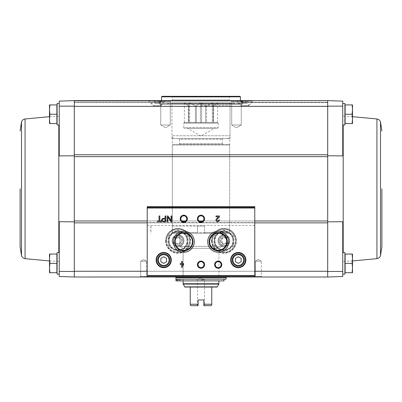 <?xml version="1.0" encoding="UTF-8"?>
<svg xmlns="http://www.w3.org/2000/svg" width="402" height="402" viewBox="0 0 402 402"><rect width="100%" height="100%" fill="white"/><g stroke="black" fill="none" stroke-linecap="round" stroke-linejoin="round"><path stroke-width="0.3" stroke-dasharray="2.01 1.51" d="M59.25 271.456L74.305 271.466L74.305 277.003L59.25 276.476L59.25 221.723L59.25 261.421L59.25 221.723L74.305 221.849L74.305 220.969L74.305 222.859L74.305 221.849M59.25 263.38L59.25 252.622L59.25 263.38M327.695 154.765L327.695 100.621L342.75 101.143L342.75 155.901L342.75 116.203L342.75 155.901L327.695 155.775L327.695 154.765L327.695 156.654L327.695 154.765L74.305 154.765L74.305 271.466M74.305 155.775L59.25 155.901L59.25 101.143L74.305 100.621L74.305 106.153L59.25 106.163M74.305 154.765L74.305 106.153M342.75 114.243L342.75 124.997L342.75 114.243M327.695 155.775L327.695 156.654L74.305 156.654M327.695 221.849L327.695 222.859L327.695 221.849L342.75 221.723L342.75 271.456L327.695 271.466L327.695 222.859L74.305 222.859M151.117 100.621L327.695 100.621L327.695 102.626L327.695 100.621L327.695 102.626L327.695 100.621L327.695 102.626L327.695 100.621L327.695 102.269L327.695 100.621L327.695 101.048L327.695 100.621L160.599 100.621L160.654 102.269L160.363 102.269L160.654 102.269L160.363 102.269L160.654 102.269L160.805 101.249C158.132 102.013 155.484 101.947 152.855 101.048L151.117 100.621L74.305 100.621L74.305 106.354L342.75 106.163M352.117 272.702L345.117 272.702L352.117 272.702L345.117 272.702L345.117 254.059L345.117 271.792L345.117 254.059L352.117 254.059L352.504 258.717L352.117 263.38L352.504 268.039L352.117 272.702L352.504 272.702L352.117 272.702L352.504 272.702L352.504 268.039L352.504 272.702L352.504 268.039L352.117 272.702L352.504 268.039L352.117 263.38L352.504 268.039L352.504 258.717L352.504 268.039L352.504 258.717L352.117 254.059L352.504 254.059L352.117 254.059L352.504 258.717L352.117 263.38L352.504 254.059L352.504 258.717L352.504 254.059L345.117 254.059L352.117 254.059M352.117 123.565L345.117 123.565L352.117 123.565L345.117 123.565L345.117 104.922L345.117 122.655L345.117 104.922L352.117 104.922L352.504 109.58L352.117 114.243L352.504 118.902L352.117 123.565L352.504 123.565L352.117 123.565L352.504 118.902L352.504 123.565L352.117 114.243L352.504 109.58L352.504 118.902L352.117 123.565L352.504 123.565L352.504 109.58L352.117 114.243L352.504 118.902L352.504 109.58L352.117 104.922L352.504 109.58L352.504 104.922L352.117 104.922L352.504 104.922L352.504 109.58L352.504 104.922L345.117 104.922L352.117 104.922M59.25 155.901L59.25 116.203L59.25 155.901M59.25 114.243L59.25 124.997L59.25 114.243M74.305 277.003L74.305 271.265L327.695 271.265L327.695 277.003L74.305 277.003M147.222 225.467L254.778 225.467L254.778 276.993L255.396 276.38L255.396 261.23L261.325 261.23L258.36 259.516L261.325 261.23L255.396 261.23L261.325 261.23L255.396 261.23L255.396 276.38L261.325 276.38L255.396 276.38L261.325 276.38L255.396 276.38L254.778 277.003L261.943 277.003L140.057 277.003L147.222 277.003L140.057 277.003L147.222 277.003L147.222 206.678M211.497 240.793A12.447 12.447 0 0 0 230.17 251.572A12.447 12.447 0 0 0 230.17 230.014A12.447 12.447 0 0 0 211.497 240.793M165.609 240.793A12.447 12.447 0 0 0 184.282 251.572A12.447 12.447 0 0 0 184.282 230.014A12.447 12.447 0 0 0 165.609 240.793M201 277.003L226.813 277.003L201 277.003M230.753 100.621L242.225 100.621L230.753 100.621L242.225 100.621L230.753 100.621L231.723 101.59L241.255 101.59L231.723 101.59L241.255 101.59L231.723 101.59L230.753 100.621M159.775 100.621L171.247 100.621L159.775 100.621L171.247 100.621L159.775 100.621L160.745 101.59L170.277 101.59L160.745 101.59L170.277 101.59L160.745 101.59L159.775 100.621M159.639 100.621L74.305 100.621L74.305 102.626L74.305 100.621L74.305 102.626L74.305 100.621L74.305 102.626L74.305 100.621L159.639 100.621L74.305 100.621L159.639 100.621L160.217 101.048L160.363 102.269L160.217 101.048L159.639 100.621M160.599 100.621L327.695 100.621L327.695 106.153M342.75 263.38L342.75 252.622L342.75 263.38M327.695 271.466L327.695 277.003L342.75 276.476L342.75 271.456M327.695 100.621L242.361 100.621L241.783 101.048L241.637 102.269L241.783 101.048L242.361 100.621L327.695 100.621L242.461 100.621L242.145 101.048L242.24 102.269L242.446 101.048L242.381 102.269L242.145 101.048L242.461 100.621L327.695 100.621L242.934 100.621L242.446 101.048L242.934 100.621L327.695 100.621L242.964 100.621L242.567 101.048L242.582 102.269L242.567 101.048L242.964 100.621L327.695 100.621M327.695 156.654L327.695 222.859M247.336 103.344L243.612 103.344L246.094 103.344L246.094 100.621L243.612 100.621L247.336 100.621L246.094 100.621L246.094 103.344L247.336 103.344L247.336 100.621M242.371 100.621L243.612 100.621L242.371 100.621L242.371 103.344L243.612 103.344L243.612 100.621L243.612 103.344L242.371 103.344M237.275 100.621L252.431 100.621L237.275 100.621L237.275 101.073L252.431 101.073L237.275 101.073L241.843 105.641L247.863 105.641L241.843 105.641M159.629 103.344L155.906 103.344L158.388 103.344L158.388 100.621L155.906 100.621L159.629 100.621L158.388 100.621L158.388 103.344L159.629 103.344L159.629 100.621M154.664 100.621L155.906 100.621L154.664 100.621L154.664 103.344L155.906 103.344L155.906 100.621L155.906 103.344L154.664 103.344M149.569 100.621L164.725 100.621L149.569 100.621L149.569 101.073L164.725 101.073L149.569 101.073L154.137 105.641L160.157 105.641L154.137 105.641M241.401 100.621L241.346 102.269L327.695 102.269L241.637 102.269L327.695 102.269L327.695 102.626L327.695 101.048L327.695 102.626L327.695 102.269L241.346 102.269L241.637 102.269L241.346 102.269L241.637 102.269L241.346 102.269L241.195 101.249L238.411 103.138L236.838 101.048L74.305 101.048L159.855 101.048L159.76 102.269L159.554 101.048L159.619 102.269L159.855 101.048L159.539 100.621L160.217 101.048L74.305 101.048L74.305 102.626L74.305 101.048L152.855 101.048M159.433 101.048L159.418 102.269L159.433 101.048L159.036 100.621L159.554 101.048L159.066 100.621L159.554 101.048L74.305 101.048L159.433 101.048M160.805 101.249L163.589 103.138L165.227 100.621M241.195 101.249C243.868 102.013 246.516 101.947 249.145 101.048L250.883 100.621M236.838 101.048L236.773 100.621M74.305 102.269L74.305 102.626L74.305 102.269L160.654 102.269L74.305 102.269M254.778 206.678L254.778 222.542L147.222 222.542M180.83 218.783C180.428 222.497 187.066 222.582 186.754 218.834C187.201 215.06 180.473 214.964 180.83 218.783M198.035 218.783C197.638 222.497 204.271 222.582 203.965 218.834C204.407 215.06 197.678 214.964 198.035 218.783M254.778 225.467L254.778 222.542M254.778 271.265L147.222 271.265M174.614 241.728A9.176 9.176 0 0 0 188.382 249.672A9.176 9.176 0 0 0 188.382 233.778A9.176 9.176 0 0 0 174.614 241.728A9.176 9.176 0 0 0 188.382 249.672A9.176 9.176 0 0 0 188.382 233.778A9.176 9.176 0 0 0 174.614 241.728M198.035 264.672A2.965 2.965 0 0 0 202.482 267.235A2.965 2.965 0 0 0 202.482 262.104A2.965 2.965 0 0 0 198.035 264.672M215.246 264.672A2.965 2.965 0 0 0 219.688 267.235A2.965 2.965 0 0 0 219.688 262.104A2.965 2.965 0 0 0 215.246 264.672M232.19 260.079A6.095 6.095 0 0 0 241.331 265.36A6.095 6.095 0 0 0 241.331 254.803A6.095 6.095 0 0 0 232.19 260.079M231.115 260.079A7.171 7.171 0 0 0 241.868 266.29A7.171 7.171 0 0 0 241.868 253.873A7.171 7.171 0 0 0 231.115 260.079M157.619 260.079A6.095 6.095 0 0 0 166.765 265.36A6.095 6.095 0 0 0 166.765 254.803A6.095 6.095 0 0 0 157.619 260.079M156.544 260.079A7.171 7.171 0 0 0 167.302 266.29A7.171 7.171 0 0 0 167.302 253.873A7.171 7.171 0 0 0 156.544 260.079M216.542 218.728A1.719 1.719 0 0 0 217.05 221.552A1.719 1.719 0 0 0 219.452 219.974L218.648 219.974A0.92 0.92 0 0 1 217.366 220.814A0.92 0.92 0 0 1 217.095 219.306L219.452 217.065L219.452 215.954L216.01 215.954L216.01 216.758L218.608 216.758L216.542 218.728M183.634 264.385L183.634 263.581L182.317 263.581L182.317 261.516L181.513 261.516L181.513 263.581L180.191 263.581L180.191 264.385L181.513 264.385L181.513 267.25L182.317 267.25L183.634 264.385M182.317 265.506L182.83 264.385L182.317 264.385L182.317 265.506M171.001 221.693L171.744 221.693L171.744 215.954L171.001 215.954L171.001 220.577L167.905 215.954L167.157 215.954L167.157 221.693L167.905 221.693L167.905 217.07L171.001 221.693M163.302 221.693L165.795 221.693L165.795 215.954L165.076 215.954L165.076 218.366L163.302 218.366A1.663 1.663 0 0 0 161.634 220.03A1.663 1.663 0 0 0 163.302 221.693M165.076 221.005L165.076 219.055L163.302 219.055A0.975 0.975 0 0 0 162.323 220.03A0.975 0.975 0 0 0 163.302 221.005L165.076 221.005M161.363 221.693L161.363 220.889L159.815 220.889L159.815 215.954L159.011 215.954L159.011 220.889L157.463 220.889L157.463 221.693L161.363 221.693M166.584 261.737L166.584 258.426L163.714 256.767L160.85 258.426L160.85 261.737L163.714 263.39L166.584 261.737M241.15 261.737L241.15 258.426L238.285 256.767L235.416 258.426L235.416 261.737L238.285 263.39L241.15 261.737M165.724 240.793A12.331 12.331 0 0 0 184.222 251.476A12.331 12.331 0 0 0 184.222 230.115A12.331 12.331 0 0 0 165.724 240.793A12.331 12.331 0 0 0 184.222 251.476A12.331 12.331 0 0 0 184.222 230.115A12.331 12.331 0 0 0 165.724 240.793A12.331 12.331 0 0 0 184.222 251.476A12.331 12.331 0 0 0 184.222 230.115A12.331 12.331 0 0 0 165.724 240.793M168.734 240.793A9.321 9.321 0 0 0 182.714 248.868A9.321 9.321 0 0 0 182.714 232.723A9.321 9.321 0 0 0 168.734 240.793A9.321 9.321 0 0 0 182.714 248.868A9.321 9.321 0 0 0 182.714 232.723A9.321 9.321 0 0 0 168.734 240.793L168.734 235.411L178.056 230.029L187.377 235.411L187.377 246.175L178.056 251.557L168.734 246.175L168.734 240.793A9.321 9.321 0 0 0 182.714 248.868A9.321 9.321 0 0 0 182.714 232.723A9.321 9.321 0 0 0 168.734 240.793M172.287 240.793A5.769 5.769 0 0 0 180.94 245.793A5.769 5.769 0 0 0 180.94 235.798A5.769 5.769 0 0 0 172.287 240.793M173.292 240.793A4.764 4.764 0 0 0 180.438 244.924A4.764 4.764 0 0 0 180.438 236.667A4.764 4.764 0 0 0 173.292 240.793A4.764 4.764 0 0 0 180.438 244.924A4.764 4.764 0 0 0 180.438 236.667A4.764 4.764 0 0 0 173.292 240.793A4.764 4.764 0 0 0 180.438 244.924A4.764 4.764 0 0 0 180.438 236.667A4.764 4.764 0 0 0 173.292 240.793A4.764 4.764 0 0 0 180.438 244.924A4.764 4.764 0 0 0 180.438 236.667A4.764 4.764 0 0 0 173.292 240.793M211.613 240.793A12.331 12.331 0 0 0 230.11 251.476A12.331 12.331 0 0 0 230.11 230.115A12.331 12.331 0 0 0 211.613 240.793A12.331 12.331 0 0 0 230.11 251.476A12.331 12.331 0 0 0 230.11 230.115A12.331 12.331 0 0 0 211.613 240.793A12.351 12.351 0 0 0 230.12 251.491A12.351 12.351 0 0 0 230.12 230.095A12.351 12.351 0 0 0 211.593 240.793A12.331 12.331 0 0 0 230.11 251.476A12.331 12.331 0 0 0 230.11 230.115A12.331 12.331 0 0 0 211.613 240.793M214.623 240.793A9.321 9.321 0 0 0 228.602 248.868A9.321 9.321 0 0 0 228.602 232.723A9.321 9.321 0 0 0 214.623 240.793A9.321 9.321 0 0 0 228.602 248.868A9.321 9.321 0 0 0 228.602 232.723A9.321 9.321 0 0 0 214.623 240.793L214.623 235.411L223.944 230.029L233.266 235.411L233.266 246.175L223.944 251.557L214.623 246.175L214.623 240.793A9.321 9.321 0 0 0 228.602 248.868A9.321 9.321 0 0 0 228.602 232.723A9.321 9.321 0 0 0 214.623 240.793M218.175 240.793A5.769 5.769 0 0 0 226.828 245.793A5.769 5.769 0 0 0 226.828 235.798A5.769 5.769 0 0 0 218.175 240.793M219.18 240.793A4.764 4.764 0 0 0 226.326 244.924A4.764 4.764 0 0 0 226.326 236.667A4.764 4.764 0 0 0 219.18 240.793A4.764 4.764 0 0 0 226.326 244.924A4.764 4.764 0 0 0 226.326 236.667A4.764 4.764 0 0 0 219.18 240.793A4.764 4.764 0 0 0 226.326 244.924A4.764 4.764 0 0 0 226.326 236.667A4.764 4.764 0 0 0 219.18 240.793A4.764 4.764 0 0 0 226.326 244.924A4.764 4.764 0 0 0 226.326 236.667A4.764 4.764 0 0 0 219.18 240.793M140.675 276.38L146.604 276.38L140.675 276.38L140.057 277.003L140.675 276.38L140.675 261.23L146.604 261.23L140.675 261.23L146.604 261.23L140.675 261.23L140.675 276.38L146.604 276.38L140.675 276.38M143.64 259.516L146.604 261.23L143.64 259.516L140.675 261.23L143.64 259.516M160.745 124.997L170.277 124.997L160.745 124.997L160.745 101.59L160.745 124.997L170.277 124.997L160.745 124.997L165.508 127.751L160.745 124.997M231.723 124.997L241.255 124.997L231.723 124.997L231.723 101.59L231.723 124.997L241.255 124.997L231.723 124.997L236.492 127.751L231.723 124.997M201 276.285L226.813 276.285L201 276.285M201 248.32L218.924 248.32L201 248.32M201 246.376L222.296 246.376L201 246.376M201 233.266L222.296 233.266L201 233.266M172.322 226.095L204.583 226.095L204.583 233.266L204.583 226.095L204.583 232.547L229.678 232.547L204.583 232.547L204.583 233.266L228.964 233.266L173.267 233.266L172.543 232.547L172.322 226.095L172.322 138.62L229.678 138.62L172.322 138.62M172.543 226.095L204.583 226.095L204.583 233.266L173.267 233.266M173.036 233.266L172.322 232.547L229.678 232.547L228.964 233.266L173.036 233.266L228.964 233.266L229.678 232.547L172.543 232.547M201 138.62L230.039 138.62L201 138.62M201 104.203L242.155 104.203L201 104.203M153.202 105.641L161.091 105.641L153.202 105.641L148.187 100.621M240.909 105.641L248.798 105.641L240.909 105.641L238.406 103.138M342.75 252.622L344.901 252.622L344.901 274.134L344.901 252.622L344.901 274.134L342.75 274.134M342.75 103.49L344.901 103.49L344.901 124.997L344.901 103.49L344.901 124.997L342.75 124.997M345.117 114.243L352.117 114.243M345.117 263.38L352.117 263.38M56.883 114.243L49.883 114.243L56.883 114.243L49.883 114.243L49.496 118.902L49.883 123.565L56.883 123.565L49.883 123.565L56.883 123.565L56.883 104.922L56.883 122.655L56.883 104.922L49.883 104.922L49.496 109.58L49.883 114.243L49.496 118.902L49.883 123.565L49.496 123.565L49.496 104.922L49.883 104.922L49.496 104.922L49.883 104.922L49.496 109.58L49.883 104.922L56.883 104.922L49.883 104.922M57.099 114.243L57.099 124.997L57.099 114.243M49.883 272.702L49.496 268.039L49.883 272.702L49.496 272.702L56.883 272.702L49.883 272.702L56.883 272.702L56.883 254.059L56.883 271.792L56.883 254.059L49.883 254.059L49.496 258.717L49.883 263.38L49.496 268.039L49.883 272.702L49.496 272.702L49.496 254.059L49.883 254.059L49.496 258.717L49.883 263.38L49.496 258.717L49.883 254.059L49.496 254.059L56.883 254.059L49.883 254.059M57.099 263.38L57.099 252.622L57.099 263.38M59.25 124.997L57.099 124.997L57.099 103.49L59.25 103.49M59.25 274.134L57.099 274.134L57.099 252.622L59.25 252.622M56.883 263.38L49.883 263.38L49.496 268.039L49.883 263.38L56.883 263.38L49.883 263.38M49.496 254.059L49.496 272.702L49.496 254.059M49.883 123.565L49.496 118.902L49.496 123.565L49.883 123.565L49.496 123.565L49.883 114.243L49.496 109.58L49.883 114.243M49.496 104.922L49.496 118.902L49.496 104.922M150.936 226.095L150.936 233.266M190.246 304.249L198.131 304.249L198.131 299.947L203.869 299.947L198.131 299.947L203.869 299.947L203.869 304.907L204.528 304.907L203.869 304.907L203.869 305.681L205.301 305.681L203.869 305.681L203.869 304.249L211.753 304.249L211.753 287.234L190.246 287.234L190.246 304.967L190.96 305.681L198.131 305.681L198.131 299.947L198.131 305.681L196.699 305.681L198.131 305.681M203.869 305.681L211.04 305.681L211.753 304.967L211.753 304.249M190.246 287.038L184.84 287.038M217.16 287.038L211.753 287.038M201.613 102.771L189.679 102.771L201.613 102.771L205.668 105.997L201.613 102.771L201.613 122.56L205.668 122.56L205.668 105.997L206.588 105.997L205.668 105.997L205.668 122.56L206.588 122.56L206.588 105.997L212.321 102.771L217.623 102.771L212.321 102.771L206.588 105.997L206.588 122.56L212.321 122.56L212.321 102.771L212.321 122.56L201.613 122.56L201.613 102.771M189.679 102.771L184.377 102.771L189.679 102.771L195.412 105.997L196.332 105.997L200.387 102.771L196.332 105.997L195.412 105.997L189.679 102.771L189.679 122.56L189.679 102.771M184.377 102.771L188.809 105.997L188.809 102.771L188.809 105.997L184.377 102.771L184.367 122.56L188.432 122.56L188.432 105.997L188.432 122.56L184.367 122.56L188.809 122.56L188.809 102.771L188.809 122.56L188.432 122.56L195.412 122.56L195.412 105.997L195.412 122.56L184.377 122.56L183.794 123.133L218.206 123.133L183.794 123.133L183.794 127.72L218.206 127.72L183.794 127.72L184.367 128.298L217.633 128.298L184.367 128.298M217.623 102.771L213.191 105.997L213.191 102.771L213.191 105.997L217.623 102.771L217.633 122.56L213.568 122.56L213.568 105.997L213.568 122.56L217.633 122.56L213.191 122.56L213.191 102.771L213.191 122.56L213.568 122.56L212.321 122.56L217.623 122.56L218.206 123.133L218.206 127.72L217.633 128.298M172.679 102.771L229.321 102.771L172.679 102.771L171.961 103.49L230.039 103.49L171.961 103.49L171.961 135.75L230.039 135.75L171.961 135.75C172.131 137.494 173.086 138.449 174.83 138.62L227.17 138.62L174.83 138.62M200.387 122.56L200.387 102.771L200.387 122.56L196.332 122.56L196.332 105.997L196.332 122.56L201.613 122.56L189.679 122.56L200.387 122.56M196.332 122.56L195.412 122.56L196.332 122.56M183.096 280.872L175.991 280.872L183.096 280.872L183.096 279.154L175.991 279.154L183.096 279.154L183.096 280.872L218.924 280.872L183.096 280.872L183.076 279.154M226.095 279.154L175.905 279.154M177.071 279.154L179.131 279.154L177.071 279.154L177.071 280.872L179.131 280.872L179.131 279.154L224.014 279.154L179.131 279.154M226.095 277.722L175.905 277.722M176.046 277.722L225.954 277.722L176.046 277.722M175.905 276.285L226.095 276.285L175.905 276.285L175.905 277.003M183.076 276.285L218.924 276.285L183.076 276.285L183.076 248.32L218.924 248.32L183.076 248.32L179.704 246.376L222.296 246.376L179.704 246.376L179.704 233.266L222.296 233.266L179.704 233.266L179.704 246.376L183.076 248.32L183.076 276.285M178.99 144.358L223.009 144.358L178.99 144.358L179.563 143.785L179.563 139.192L222.437 139.192L179.563 139.192L178.99 138.62L223.009 138.62L178.99 138.62M173.036 144.358L228.964 144.358L173.036 144.358L172.322 145.072L229.678 145.072L172.322 145.072L172.322 232.547L197.417 232.547L197.417 226.095L197.417 232.547M204.583 226.095L197.417 226.095L204.583 226.095M177.071 280.872L175.991 280.872L175.991 279.154M179.131 280.872L224.014 280.872M179.217 280.872L177.779 280.872L179.217 280.872M179.217 279.154L177.779 279.154L179.217 279.154M201.613 122.56L212.321 122.56L201.613 122.56M187.593 128.298L214.407 128.298L187.593 128.298L201 136.037L214.407 128.298M198.131 304.907L197.472 304.907L198.131 304.907M201 279.872L204.528 279.872L201 279.872M218.065 240.793A5.879 5.879 0 0 1 226.884 235.703A5.879 5.879 0 0 1 226.884 245.883A5.879 5.879 0 0 1 218.065 240.793A5.879 5.879 0 0 1 226.884 235.703A5.879 5.879 0 0 1 226.884 245.883A5.879 5.879 0 0 1 218.065 240.793M212.472 240.793A11.472 11.472 0 0 1 229.678 230.859A11.472 11.472 0 0 1 229.678 250.727A11.472 11.472 0 0 1 212.472 240.793A11.472 11.472 0 0 1 229.678 230.859A11.472 11.472 0 0 1 229.678 250.727A11.472 11.472 0 0 1 212.472 240.793M214.668 240.793A9.276 9.276 0 0 0 228.582 248.828A9.276 9.276 0 0 0 228.582 232.763A9.276 9.276 0 0 0 214.668 240.793A9.276 9.276 0 0 0 231.974 245.431A9.276 9.276 0 0 0 226.346 231.833A9.276 9.276 0 0 0 214.668 240.793M218.206 240.793A5.734 5.734 0 0 0 226.813 245.763A5.734 5.734 0 0 0 226.813 235.828A5.734 5.734 0 0 0 218.206 240.793A5.734 5.734 0 0 0 226.813 245.763A5.734 5.734 0 0 0 226.813 235.828A5.734 5.734 0 0 0 218.206 240.793A5.734 5.734 0 0 0 226.813 245.763A5.734 5.734 0 0 0 226.813 235.828A5.734 5.734 0 0 0 218.206 240.793A5.734 5.734 0 0 0 223.944 246.532A5.734 5.734 0 0 0 229.678 240.793A5.734 5.734 0 0 0 223.944 235.059A5.734 5.734 0 0 0 218.206 240.793M233.266 246.175L233.266 235.411L223.944 230.029L214.623 235.411L214.623 246.175L223.944 251.557L233.266 246.175M220.502 240.793A3.442 3.442 0 0 0 224.834 244.12A3.442 3.442 0 0 0 226.924 239.074A3.442 3.442 0 0 0 220.502 240.793M226.813 242.451L226.813 239.14L223.944 237.481L221.075 239.14L221.075 242.451L223.944 244.104L226.813 242.451L223.944 244.104L221.075 242.451L221.075 239.14L223.944 237.481L226.813 239.14L226.813 242.451M219.306 240.793A4.638 4.638 0 0 0 226.261 244.808A4.638 4.638 0 0 0 226.261 236.778A4.638 4.638 0 0 0 219.306 240.793M172.177 240.793A5.879 5.879 0 0 1 180.995 235.703A5.879 5.879 0 0 1 180.995 245.883A5.879 5.879 0 0 1 172.177 240.793A5.879 5.879 0 0 1 180.995 235.703A5.879 5.879 0 0 1 180.995 245.883A5.879 5.879 0 0 1 172.177 240.793M166.584 240.793A11.472 11.472 0 0 1 183.794 230.859A11.472 11.472 0 0 1 183.794 250.727A11.472 11.472 0 0 1 166.584 240.793A11.472 11.472 0 0 1 183.794 230.859A11.472 11.472 0 0 1 183.794 250.727A11.472 11.472 0 0 1 166.584 240.793M168.78 240.793A9.276 9.276 0 0 0 182.694 248.828A9.276 9.276 0 0 0 182.694 232.763A9.276 9.276 0 0 0 168.78 240.793A9.276 9.276 0 0 0 186.086 245.431A9.276 9.276 0 0 0 180.458 231.833A9.276 9.276 0 0 0 168.78 240.793M172.322 240.793A5.734 5.734 0 0 0 180.925 245.763A5.734 5.734 0 0 0 180.925 235.828A5.734 5.734 0 0 0 172.322 240.793A5.734 5.734 0 0 0 180.925 245.763A5.734 5.734 0 0 0 180.925 235.828A5.734 5.734 0 0 0 172.322 240.793A5.734 5.734 0 0 0 180.925 245.763A5.734 5.734 0 0 0 180.925 235.828A5.734 5.734 0 0 0 172.322 240.793A5.734 5.734 0 0 0 178.056 246.532A5.734 5.734 0 0 0 183.794 240.793A5.734 5.734 0 0 0 178.056 235.059A5.734 5.734 0 0 0 172.322 240.793M187.377 246.175L187.377 235.411L178.056 230.029L168.734 235.411L168.734 246.175L178.056 251.557L187.377 246.175M174.614 240.793A3.442 3.442 0 0 0 178.945 244.12A3.442 3.442 0 0 0 181.036 239.074A3.442 3.442 0 0 0 174.614 240.793M180.925 242.451L180.925 239.14L178.056 237.481L175.187 239.14L175.187 242.451L178.056 244.104L180.925 242.451L178.056 244.104L175.187 242.451L175.187 239.14L178.056 237.481L180.925 239.14L180.925 242.451M173.418 240.793A4.638 4.638 0 0 0 180.372 244.808A4.638 4.638 0 0 0 180.372 236.778A4.638 4.638 0 0 0 173.418 240.793M162.071 96.319L239.929 96.319M230.396 96.319L171.604 96.319L230.396 96.319L229.678 97.033L172.322 97.033L229.678 97.033L229.678 99.902L172.322 99.902L229.678 99.902L230.396 100.621L171.604 100.621L230.396 100.621M161.564 96.827L240.436 96.827M240.436 100.621L161.564 100.621L240.436 100.621L242.587 102.771L159.413 102.771L242.587 102.771L242.587 103.696L159.413 103.696L242.587 103.696L242.079 104.203L159.921 104.203L242.079 104.203M234.698 104.203L167.302 104.203L234.698 104.203L233.984 103.49L168.016 103.49L233.984 103.49L233.984 101.048L168.016 101.048L233.984 101.048L233.552 100.621L168.448 100.621L233.552 100.621M254.778 222.859L147.222 222.859M165.162 101.048L249.145 101.048M201 103.776L242.587 103.776L201 103.776M254.778 207.166L147.222 207.166M327.695 220.969L74.305 220.969M254.778 220.969L203 220.969M199 220.969L185.794 220.969M181.789 220.969L147.222 220.969M165.704 240.793A12.351 12.351 0 0 0 184.232 251.491A12.351 12.351 0 0 0 184.232 230.095A12.351 12.351 0 0 0 165.704 240.793M166.011 240.793A12.045 12.045 0 0 0 184.081 251.225A12.045 12.045 0 0 0 184.081 230.361A12.045 12.045 0 0 0 166.011 240.793M168.016 240.793A10.04 10.04 0 0 0 183.076 249.486A10.04 10.04 0 0 0 183.076 232.1A10.04 10.04 0 0 0 168.016 240.793M169.021 240.793A9.035 9.035 0 0 0 182.573 248.617A9.035 9.035 0 0 0 182.573 232.969A9.035 9.035 0 0 0 169.021 240.793M211.899 240.793A12.045 12.045 0 0 0 229.969 251.225A12.045 12.045 0 0 0 229.969 230.361A12.045 12.045 0 0 0 211.899 240.793M213.904 240.793A10.04 10.04 0 0 0 228.964 249.486A10.04 10.04 0 0 0 228.964 232.1A10.04 10.04 0 0 0 213.904 240.793M214.909 240.793A9.035 9.035 0 0 0 228.462 248.617A9.035 9.035 0 0 0 228.462 232.969A9.035 9.035 0 0 0 214.909 240.793M201 105.354L230.039 105.354L201 105.354M343.192 252.622L343.192 124.997M376.935 258.657L376.935 118.962M380.498 255.682L380.498 121.942M58.808 124.997L58.808 252.622M25.065 118.962L25.065 258.657M21.502 121.942L21.502 255.682M217.231 286.872L184.769 286.872M218.924 283.742L183.076 283.742M218.829 284.103L183.171 284.103M226.095 277.576L175.905 277.576M179.563 143.785L222.437 143.785L179.563 143.785M242.155 104.203L242.587 103.776L242.587 102.626L327.695 102.626L241.496 102.626L327.695 102.626M159.845 104.203L159.413 103.776L159.413 102.626L74.305 102.626L160.504 102.626L74.305 102.626M261.325 276.38L261.943 277.003L261.325 276.38L261.325 261.23L261.325 276.38M258.36 259.516L255.396 261.23L258.36 259.516M146.604 276.38L147.222 277.003L146.604 276.38L146.604 261.23L146.604 276.38M165.508 127.751L170.277 124.997L170.277 101.59L171.247 100.621L170.277 101.59L170.277 124.997L165.508 127.751M236.492 127.751L241.255 124.997L241.255 101.59L242.225 100.621L241.255 101.59L241.255 124.997L236.492 127.751M226.813 277.003L226.813 276.285M175.187 277.003L175.187 276.285M218.924 276.285L218.924 248.32L222.296 246.376L222.296 233.266L222.296 246.376L218.924 248.32L218.924 276.285M228.964 144.358L229.678 145.072L229.678 232.547L229.678 138.62M230.039 138.62L230.039 105.354L231.185 104.203M171.961 138.62L171.961 105.354L170.815 104.203M161.091 105.641L163.594 103.138M248.798 105.641L253.813 100.621M160.157 105.641L164.725 101.073L164.725 100.621M247.863 105.641L252.431 101.073L252.431 100.621M352.504 116.67L342.75 116.203M352.504 260.953L342.75 261.421M49.496 260.953L59.25 261.421M49.496 116.67L59.25 116.203M150.81 226.095L150.81 233.266M226.095 277.003L226.095 276.285M223.009 138.62L222.437 139.192L222.437 143.785L223.009 144.358M229.321 102.771L230.039 103.49L230.039 135.75C229.869 137.494 228.914 138.449 227.17 138.62M180.649 280.872L180.649 279.154L180.649 280.872M177.779 280.872L177.779 279.154L177.779 280.872M196.699 305.681L197.472 304.907L197.472 279.872L201 277.837L204.528 279.872L204.528 304.907L205.301 305.681M161.564 100.621L159.413 102.771L159.413 103.696L159.921 104.203M171.604 100.621L172.322 99.902L172.322 97.033L171.604 96.319M167.302 104.203L168.016 103.49L168.016 101.048L168.448 100.621"/><path stroke-width="0.6" d="M59.25 271.456L59.25 276.476L74.305 277.003L74.305 271.466L59.25 271.456L59.25 221.723L74.305 221.849M327.695 155.775L342.75 155.901L342.75 101.143L327.695 100.621L327.695 156.654L74.305 156.654L74.305 106.153L59.25 106.163L59.25 155.901L74.305 155.775M147.222 271.265L74.305 271.265L74.305 156.654M327.695 156.654L327.695 277.003L254.778 277.003L254.778 206.678L147.222 206.678L147.222 276.993L74.305 277.003L74.305 271.466M327.695 271.466L342.75 271.456L342.75 221.723L327.695 221.849M327.695 106.153L342.75 106.163M352.117 254.059L345.117 254.059L345.117 272.702L352.117 272.702L352.504 268.039L352.117 263.38L352.504 258.717L352.117 254.059L352.504 254.059L352.504 272.702L352.117 272.702M352.117 104.922L345.117 104.922L345.117 123.565L352.117 123.565L352.504 118.902L352.117 114.243L352.504 109.58L352.117 104.922L352.504 104.922L352.504 123.565L352.117 123.565M74.305 106.153L74.305 100.621L74.305 106.354L327.695 106.354L327.695 100.621L74.305 100.621L59.25 101.143L59.25 106.163M342.75 271.456L342.75 276.476L327.695 277.003L327.695 271.265L254.778 271.265M161.363 220.889L159.815 220.889L159.815 215.954L159.011 215.954L159.011 220.889L157.463 220.889L157.463 221.693L161.363 221.693L161.363 220.889M165.795 221.693L165.795 215.954L165.076 215.954L165.076 218.366L163.302 218.366A1.663 1.663 0 0 0 161.634 220.03A1.663 1.663 0 0 0 163.302 221.693L165.795 221.693M171.744 221.693L171.744 215.954L171.001 215.954L171.001 220.577L167.905 215.954L167.157 215.954L167.157 221.693L167.905 221.693L167.905 217.07L171.001 221.693L171.744 221.693M183.634 263.581L182.317 263.581L182.317 261.516L181.513 261.516L181.513 263.581L180.191 263.581L180.191 264.385L181.513 264.385L181.513 267.25L182.317 267.25L183.634 264.385L183.634 263.581M219.452 219.974L218.648 219.974A0.92 0.92 0 0 1 217.366 220.814A0.92 0.92 0 0 1 217.095 219.306L219.452 217.065L219.452 215.954L216.01 215.954L216.01 216.758L218.608 216.758L216.542 218.728A1.719 1.719 0 0 0 217.05 221.552A1.719 1.719 0 0 0 219.452 219.974M156.117 260.079A7.598 7.598 0 0 0 167.518 266.662A7.598 7.598 0 0 0 167.518 253.501A7.598 7.598 0 0 0 156.117 260.079M230.683 260.079A7.598 7.598 0 0 0 242.084 266.662A7.598 7.598 0 0 0 242.084 253.501A7.598 7.598 0 0 0 230.683 260.079M214.623 264.672A3.583 3.583 0 0 0 220 267.772A3.583 3.583 0 0 0 220 261.566A3.583 3.583 0 0 0 214.623 264.672M197.417 264.672A3.583 3.583 0 0 0 202.794 267.772A3.583 3.583 0 0 0 202.794 261.566A3.583 3.583 0 0 0 197.417 264.672M207.698 241.728A10.512 10.512 0 0 0 223.462 250.828A10.512 10.512 0 0 0 223.462 232.622A10.512 10.512 0 0 0 207.698 241.728M173.282 241.728A10.512 10.512 0 0 0 189.046 250.828A10.512 10.512 0 0 0 189.046 232.622A10.512 10.512 0 0 0 173.282 241.728M197.417 218.783A3.583 3.583 0 0 0 202.794 221.884A3.583 3.583 0 0 0 202.794 215.678A3.583 3.583 0 0 0 197.417 218.783M180.207 218.783A3.583 3.583 0 0 0 185.583 221.884A3.583 3.583 0 0 0 185.583 215.678A3.583 3.583 0 0 0 180.207 218.783M254.778 276.993L147.222 276.993L254.778 277.003M180.83 218.783A2.965 2.965 0 0 0 185.272 221.346A2.965 2.965 0 0 0 185.272 216.216A2.965 2.965 0 0 0 180.83 218.783M198.035 218.783A2.965 2.965 0 0 0 202.482 221.346A2.965 2.965 0 0 0 202.482 216.216A2.965 2.965 0 0 0 198.035 218.783M175.146 241.728A8.643 8.643 0 0 0 188.116 249.21A8.643 8.643 0 0 0 188.116 234.24A8.643 8.643 0 0 0 175.146 241.728M174.654 241.728A9.135 9.135 0 0 0 188.362 249.637A9.135 9.135 0 0 0 188.362 233.813A9.135 9.135 0 0 0 174.654 241.728M209.07 241.728A9.135 9.135 0 0 0 222.778 249.637A9.135 9.135 0 0 0 222.778 233.813A9.135 9.135 0 0 0 209.07 241.728M209.698 241.728A8.507 8.507 0 0 0 222.462 249.094A8.507 8.507 0 0 0 222.462 234.356A8.507 8.507 0 0 0 209.698 241.728M198.035 264.672A2.965 2.965 0 0 0 202.482 267.235A2.965 2.965 0 0 0 202.482 262.104A2.965 2.965 0 0 0 198.035 264.672M215.246 264.672A2.965 2.965 0 0 0 219.688 267.235A2.965 2.965 0 0 0 219.688 262.104A2.965 2.965 0 0 0 215.246 264.672M241.15 261.737L241.15 258.426L238.285 256.767L235.416 258.426L235.416 261.737L238.285 263.39L241.15 261.737M232.19 260.079A6.095 6.095 0 0 0 241.331 265.36A6.095 6.095 0 0 0 241.331 254.803A6.095 6.095 0 0 0 232.19 260.079M231.115 260.079A7.171 7.171 0 0 0 241.868 266.29A7.171 7.171 0 0 0 241.868 253.873A7.171 7.171 0 0 0 231.115 260.079M166.584 261.737L166.584 258.426L163.714 256.767L160.85 258.426L160.85 261.737L163.714 263.39L166.584 261.737M157.619 260.079A6.095 6.095 0 0 0 166.765 265.36A6.095 6.095 0 0 0 166.765 254.803A6.095 6.095 0 0 0 157.619 260.079M156.544 260.079A7.171 7.171 0 0 0 167.302 266.29A7.171 7.171 0 0 0 167.302 253.873A7.171 7.171 0 0 0 156.544 260.079M182.317 265.506L182.83 264.385L182.317 264.385L182.317 265.506M165.076 221.005L165.076 219.055L163.302 219.055A0.975 0.975 0 0 0 162.323 220.03A0.975 0.975 0 0 0 163.302 221.005L165.076 221.005M342.75 274.134L344.901 274.134L344.901 252.622L342.75 252.622M342.75 124.997L344.901 124.997L344.901 103.49L342.75 103.49M345.117 114.243L352.117 114.243M345.117 263.38L352.117 263.38M381.9 188.809L381.9 246.532L381.9 188.809M49.883 104.922L56.883 104.922L56.883 123.565L49.883 123.565L49.496 118.902L49.883 114.243L49.496 109.58L49.883 104.922L49.496 104.922L49.496 123.565L49.883 123.565M59.25 103.49L57.099 103.49L57.099 124.997L59.25 124.997M49.883 254.059L56.883 254.059L56.883 272.702L49.883 272.702L49.496 268.039L49.883 263.38L49.496 258.717L49.883 254.059L49.496 254.059L49.496 272.702L49.883 272.702M59.25 252.622L57.099 252.622L57.099 274.134L59.25 274.134M56.883 263.38L49.883 263.38M56.883 114.243L49.883 114.243M20.1 188.809L20.1 246.532L20.1 188.809M211.753 287.038L211.753 304.249L203.869 304.249L203.869 305.681L203.869 299.947L198.131 299.947L198.131 305.681L198.131 304.249L190.246 304.249L190.246 287.038L217.16 287.038L218.829 284.103L218.924 280.872M203.869 305.681L211.04 305.681L211.753 304.967L211.753 304.249M198.131 305.681L190.96 305.681L190.246 304.967L190.246 304.249M183.076 280.872L183.171 284.103L184.84 287.038L190.246 287.038M175.905 279.154L226.095 279.154L226.095 277.722L175.905 277.722L175.905 279.154M176.046 277.722L175.905 277.003M224.014 279.154L224.014 280.872L175.991 280.872L175.991 279.154M179.131 280.872L179.131 279.154M177.071 280.872L177.071 279.154M161.564 96.827L240.436 96.827L239.929 96.319L162.071 96.319L161.564 96.827L161.564 100.621M240.436 96.827L240.436 100.621M327.695 222.859L254.778 222.859M147.222 222.859L74.305 222.859M327.695 154.765L74.305 154.765M254.778 207.321L147.222 207.321M254.778 275.501L147.222 275.501M254.778 208.04L147.222 208.04M254.778 276.219L147.222 276.219M232.909 260.079A5.377 5.377 0 0 0 240.974 264.737A5.377 5.377 0 0 0 240.974 255.426A5.377 5.377 0 0 0 232.909 260.079M158.338 260.079A5.377 5.377 0 0 0 166.403 264.737A5.377 5.377 0 0 0 166.403 255.426A5.377 5.377 0 0 0 158.338 260.079M327.695 220.969L254.778 220.969M203 220.969L199 220.969M185.794 220.969L181.789 220.969M147.222 220.969L74.305 220.969M343.192 124.997L343.192 252.622M352.504 116.67L376.935 118.962L376.935 258.657C378.704 258.36 379.89 257.365 380.498 255.682L381.9 246.532M376.935 118.962C378.704 119.263 379.89 120.253 380.498 121.942L380.498 255.682M58.808 252.622L58.808 124.997M49.496 260.953L25.065 258.657L25.065 118.962C23.296 119.263 22.11 120.253 21.502 121.942L20.1 131.092M25.065 258.657C23.296 258.36 22.11 257.365 21.502 255.682L21.502 121.942M184.769 286.872L217.231 286.872M183.076 283.742L218.924 283.742M183.171 284.103L218.829 284.103M175.905 277.576L225.954 277.722M254.778 206.678L147.222 206.678M352.504 260.953L376.935 258.657M380.498 121.942L381.9 131.092M49.496 116.67L25.065 118.962M21.502 255.682L20.1 246.532M226.095 277.576L226.095 277.003"/></g></svg>
